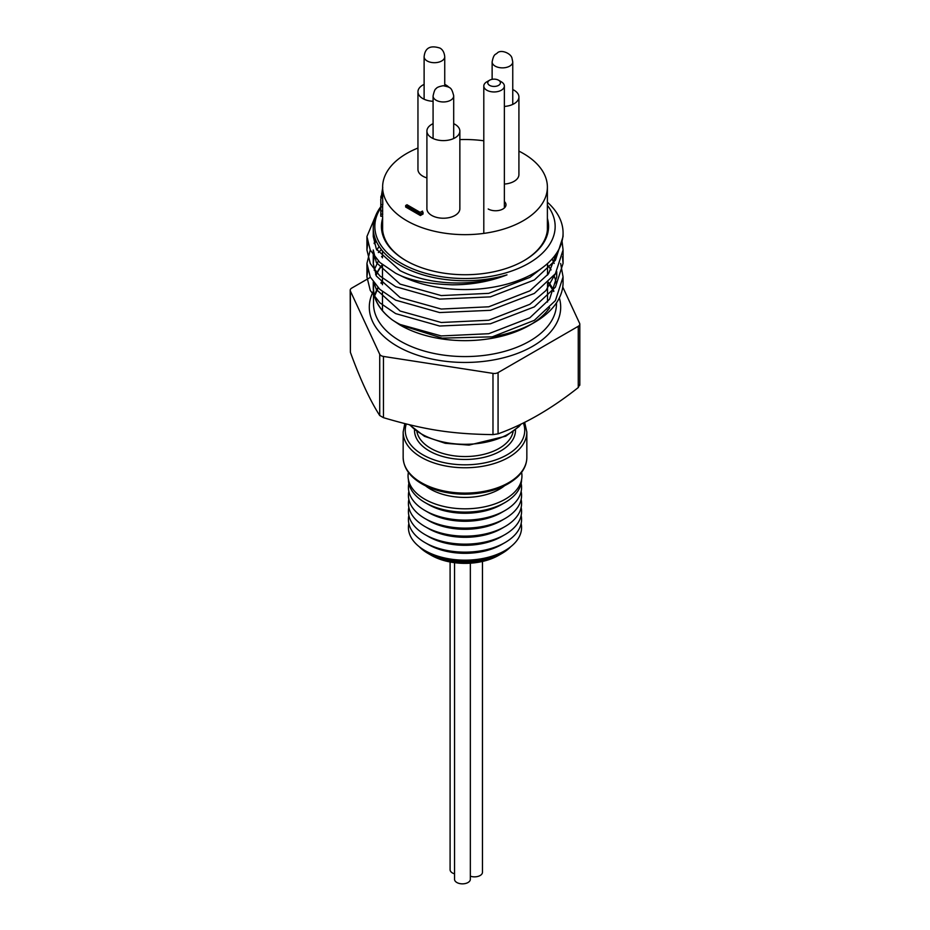 <?xml version="1.0" encoding="UTF-8"?>
<svg xmlns="http://www.w3.org/2000/svg" width="930" height="930" viewBox="0 0 930 930"><rect width="100%" height="100%" fill="white"/><g stroke="black" fill="none" stroke-linecap="round" stroke-linejoin="round"><path stroke-width="1.4" d="M486.809 81.828L489.61 80.213A6.324 3.65 0 0 0 489.61 85.374A6.324 3.65 0 0 0 498.561 85.374A6.324 3.65 0 0 0 498.561 80.213A6.324 3.65 0 0 0 489.61 80.213L486.809 81.828A10.277 5.94 180 0 0 483.798 86.025L483.798 233.395M498.561 80.213L501.351 81.828A10.277 5.94 180 0 1 504.362 86.025A10.277 5.94 180 0 1 494.086 91.954A10.277 5.94 180 0 1 483.798 86.025M482.461 561.453L482.461 872.294A7.905 4.569 180 0 1 478.38 876.281A7.905 4.569 180 0 1 470.348 876.165M454.538 873.828A7.905 4.569 180 0 1 452.422 872.956A7.905 4.569 180 0 1 450.097 869.736L450.097 561.987M470.348 563.185L470.348 879.28A7.905 4.569 180 0 1 465.465 883.5A7.905 4.569 180 0 1 456.851 882.512A7.905 4.569 180 0 1 454.538 879.28L454.538 562.685M523.718 260.819A82.514 47.639 0 0 0 547.514 227.339A82.514 47.639 0 0 0 547.386 224.653M382.614 224.653A82.514 47.639 0 0 0 382.486 227.339A82.514 47.639 0 0 0 406.282 260.819M547.386 218.376A83.572 48.255 180 0 1 524.101 260.598A83.572 48.255 180 0 1 405.91 260.598A83.572 48.255 180 0 1 405.899 260.598A83.572 48.255 180 0 1 382.614 218.376M579.623 384.601L578.262 387.543C551.537 408.781 524.811 424.208 498.073 433.833L492.981 434.624C451.585 434.019 424.859 429.893 383.451 417.675L379.719 415.524C369.942 400.249 360.154 379.173 350.377 352.284L350.192 290.253A5.278 3.046 0 0 0 350.377 291.044L379.719 354.284A5.278 3.046 0 0 0 383.451 356.434L492.981 373.383A5.278 3.046 0 0 0 498.073 372.593L578.262 326.302A5.278 3.046 0 0 0 579.808 324.151A5.278 3.046 0 0 0 579.623 323.361L562.755 287.01M555.64 254.564L556.117 256.715M555.163 274.059L545.91 290.59L529.879 304.296L488.75 320.246L441.25 322.489L400.121 311.027L376.383 289.521L373.965 282.941M374.139 270.177L378.324 261.016M381.556 256.785L382.486 255.75M382.335 264.643A91.745 52.964 0 0 0 375.883 275.024M373.674 282.546A91.745 52.964 0 0 0 373.255 287.614A91.745 52.964 0 0 0 392.135 319.792L399.609 324.768L442.157 338.125L492.272 336.834L534.343 320.339L555.408 300.599L563.069 276.896L560.65 263.469M556.431 272.118L556.745 276.896L549.584 299.181L529.879 317.746L488.75 333.707L441.25 335.939L400.121 324.477A92.07 49.883 177.1 0 1 392.135 319.792M552.106 258.959L554.187 263.469M556.605 253.158L548.549 273.757L529.879 290.846L488.75 306.795L441.25 309.039L400.121 297.565L376.383 276.07L373.255 263.434L374.232 256.378M376.836 250.031L379.115 246.404M367.745 243.265L366.932 249.984L370.268 263.562L379.847 275.931L395.657 286.696L439.611 299.111L490.389 296.868L534.343 279.977L555.408 260.237L563.069 236.534L563.069 232.942A98.069 56.625 0 0 1 505.234 284.58A98.069 56.625 0 0 1 399.935 275.303C411.99 280.814 429.428 283.987 452.236 284.824C471.789 284.812 490.04 281.488 506.99 274.862C470.987 287.463 428.137 284.94 400.121 270.665L376.383 249.159L373.255 236.534L373.593 232.337M506.99 274.862A91.745 52.964 180 0 1 373.255 227.769A91.745 52.964 180 0 1 380.765 206.774M541.446 268.41L529.879 277.384L488.75 293.345L441.25 295.577L400.121 284.115L376.383 262.609L373.255 249.984L373.255 263.434M374.139 243.265L375.476 239.37M399.958 324.965A91.477 52.812 0 0 0 400.307 325.175A91.477 52.812 0 0 0 529.693 325.175L534.343 322.489A98.069 56.625 180 0 1 534.343 322.489A98.069 56.625 180 0 1 492.272 336.834M531.937 323.826A91.477 52.812 0 0 0 549.723 307.749M556.152 283.383A91.477 52.812 0 0 0 554.024 275.664M551.06 269.921A91.477 52.812 0 0 0 547.514 265.027M382.486 265.027A91.477 52.812 0 0 0 376.069 275.431M373.918 282.883A91.477 52.812 0 0 0 373.523 287.835A91.477 52.812 0 0 0 392.553 320.083M502.002 553.408L498.747 555.291A47.721 27.551 180 0 1 431.253 555.291L427.998 553.408A52.336 30.213 0 0 0 502.002 553.408A52.336 30.213 0 0 0 510.733 546.735M419.267 546.735A52.336 30.213 0 0 0 427.998 553.408L431.253 555.291M521.602 472.347A56.951 32.876 180 0 1 489.645 505.583A56.951 32.876 180 0 1 424.731 499.189A56.951 32.876 180 0 1 408.398 472.347M521.579 479.682A56.579 32.666 180 0 1 505.013 502.526A56.579 32.666 180 0 1 424.987 502.526L424.987 502.526A56.579 32.666 180 0 1 408.421 479.682M428.463 504.525L424.987 502.526L428.463 504.525A51.673 29.83 180 0 0 501.537 504.525L505.013 502.526M521.149 483.437A56.579 32.666 180 0 1 505.013 510.535A56.579 32.666 180 0 1 424.987 510.535L424.987 510.535A56.579 32.666 180 0 1 408.851 483.437M428.463 512.535L424.987 510.535L428.463 512.535A51.673 29.83 180 0 0 501.537 512.535L505.013 510.535M521.149 491.447A56.579 32.666 180 0 1 505.013 518.545A56.579 32.666 180 0 1 424.987 518.545L424.987 518.545A56.579 32.666 180 0 1 408.851 491.447M428.463 520.556L424.987 518.545L428.463 520.556A51.673 29.83 180 0 0 501.537 520.556L505.013 518.545M521.149 499.457A56.579 32.666 180 0 1 505.013 526.566A56.579 32.666 180 0 1 424.987 526.566L424.987 526.566A56.579 32.666 180 0 1 408.851 499.457M428.463 528.566L424.987 526.566L428.463 528.566A51.673 29.83 180 0 0 501.537 528.566L505.013 526.566M521.149 507.466A56.579 32.666 180 0 1 505.013 534.576A56.579 32.666 180 0 1 424.987 534.576L424.987 534.576A56.579 32.666 180 0 1 408.851 507.466M428.463 536.575L424.987 534.576L428.463 536.575A51.673 29.83 180 0 0 501.537 536.575L505.013 534.576M521.149 515.476A56.579 32.666 180 0 1 505.013 542.585A56.579 32.666 180 0 1 424.987 542.585L424.987 542.585A56.579 32.666 180 0 1 408.851 515.476M428.463 544.585L424.987 542.585L428.463 544.585A51.673 29.83 180 0 0 501.537 544.585L505.013 542.585M521.149 523.497A56.579 32.666 180 0 1 505.013 550.595A56.579 32.666 180 0 1 424.987 550.595L424.987 550.595A56.579 32.666 180 0 1 408.851 523.497M428.463 552.594L424.987 550.595L428.463 552.594A51.673 29.83 180 0 0 501.537 552.594L505.013 550.595M504.432 485.844A48.779 28.156 180 0 1 425.568 485.844M367.745 270.177L366.932 276.896L370.268 290.462L379.847 302.831L395.657 313.608L439.611 326.023L490.389 323.779L534.343 306.877L555.408 287.149L563.069 263.434L562.476 256.715M563.069 236.534L563.022 234.674M563.069 232.942A98.069 56.625 0 0 0 547.386 202.217M399.935 275.303A98.382 53.533 177.3 0 1 395.657 273.246L379.847 262.469L370.268 250.1L366.932 236.534L376.208 214.435M562.034 241.149L563.069 249.984L555.408 273.699L534.343 293.427L490.389 310.318L439.611 312.561L395.657 300.158L379.847 289.381L370.268 277.012L366.932 263.434L370.233 250.019M374.255 243.695L376.278 241.265M555.942 254.134L556.407 254.867M562.964 279.767A98.069 56.625 180 0 1 563.069 282.453A98.069 56.625 180 0 1 534.355 322.489L529.693 325.175M381.463 249.67L378.336 252.553M374.546 256.785L373.93 257.575M380.765 207.913A90.164 52.057 0 0 0 467.418 278.512A90.164 52.057 0 0 0 547.386 205.332M376.394 273.873L375.581 274.338M370.419 277.314L351.738 288.102A5.278 3.046 0 0 0 350.192 290.253M504.362 106.439A16.473 9.509 0 0 0 518.917 96.987A16.473 9.509 0 0 0 514.092 90.257A16.473 9.509 0 0 0 512.755 89.571M488.204 208.994A10.416 6.01 0 0 0 499.561 210.296A10.416 6.01 0 0 0 505.99 204.74A10.416 6.01 0 0 0 504.362 201.519M433.078 123.667A16.473 9.509 0 0 0 426.905 131.084A16.473 9.509 0 0 0 443.377 140.604A16.473 9.509 0 0 0 459.862 131.084A16.473 9.509 0 0 0 455.037 124.364A16.473 9.509 0 0 0 453.689 123.667M449.016 87.385A16.473 9.509 0 0 0 446.075 85.095A16.473 9.509 0 0 0 444.738 84.397M424.115 84.397A16.473 9.509 0 0 0 417.954 91.814A16.473 9.509 0 0 0 433.078 101.3M504.362 184.059A16.473 9.509 0 0 0 518.917 174.607L518.917 96.987M417.954 91.814L417.954 169.434A16.473 9.509 0 0 0 426.905 177.897M426.905 131.084L426.905 208.704A16.473 9.509 0 0 0 443.377 218.225A16.473 9.509 0 0 0 459.862 208.704L459.862 131.084M417.954 148.044A82.386 47.57 0 0 0 382.614 187.093A82.386 47.57 0 0 0 465 234.651A82.386 47.57 0 0 0 547.386 187.093A82.386 47.57 0 0 0 523.253 153.45A82.386 47.57 0 0 0 518.917 151.125M483.798 140.779A82.386 47.57 0 0 0 459.862 139.616M380.823 203.321L380.765 206.623L382.614 207.088L382.614 204.751M382.614 206.623L382.614 215.179M381.056 198.462L380.777 197.369L382.614 197.892L382.614 187.093M382.614 197.369L382.8 204.751L380.858 204.647L380.777 199.113M423.115 213.947L420.395 215.528L405.666 207.018L405.666 205.518L406.991 204.751L420.197 212.377L422.464 211.075L423.115 213.947M382.753 187.349L381.579 194.719L382.614 194.8M381.579 194.719L381.533 196.207M380.8 212.447L380.765 206.623L380.823 210.947L382.672 210.912M380.823 210.947L380.882 214.226L382.718 214.167M380.882 214.226L380.777 215.167M382.614 230.036L382.614 216.202L380.8 216.237L380.765 215.551M380.951 204.821L380.765 199.659M423.115 212.447L420.395 214.016L420.395 215.528M420.395 214.016L405.666 205.518M403.155 457.386A61.845 35.712 0 0 0 465 493.098A61.845 35.712 0 0 0 526.845 457.386C526.764 464.628 523.567 471.231 517.254 477.218C504.665 488.25 487.134 493.911 464.663 494.214C449.097 494.063 435.473 490.97 423.766 484.925C410.409 477.66 403.539 468.476 403.155 457.386L403.155 432.055L404.794 423.615M383.451 356.434L383.451 417.675M379.719 415.524L379.719 354.284M409.967 424.894A61.845 35.712 0 0 0 465.57 444.296A61.845 35.712 0 0 0 520.544 424.301M416.919 431.706A48.383 27.935 0 0 0 430.788 448.365A48.383 27.935 0 0 0 481.008 454.968A48.383 27.935 0 0 0 513.081 431.706M515.476 429.834A50.487 29.144 180 0 1 484.716 457.165A50.487 29.144 180 0 1 429.3 450.945A50.487 29.144 180 0 1 414.524 429.834M524.636 422.29L526.845 432.055A61.845 35.712 180 0 1 488.669 465.047A61.845 35.712 180 0 1 421.267 457.304A61.845 35.712 180 0 1 403.155 432.055M406.282 423.987A59.741 34.491 0 0 0 422.755 454.724A59.741 34.491 0 0 0 493.679 460.583A59.741 34.491 0 0 0 523.346 422.929M373.523 291.625L373.523 303.761A91.477 52.812 0 0 0 400.307 341.101A91.477 52.812 0 0 0 529.693 341.101A91.477 52.812 0 0 0 556.477 303.761L556.477 302.855M553.862 291.195A91.477 52.812 0 0 0 548.479 282.15M382.486 280.953A91.477 52.812 0 0 0 380.916 282.953M377.94 287.533A91.477 52.812 0 0 0 374.569 295.798M559.337 297.925A95.697 55.254 180 0 1 508.943 356.283A95.697 55.254 180 0 1 397.331 346.274A95.697 55.254 180 0 1 373.453 291.102M492.981 434.624L492.981 373.383M350.377 291.044L350.377 352.284M498.073 372.593L498.073 433.833M578.262 387.543L578.262 326.302M512.755 61.915A10.311 5.952 180 0 1 503.688 67.82A10.311 5.952 180 0 1 492.435 63.345A10.311 5.952 180 0 1 492.133 61.915C493.842 53.173 495.702 54.812 497.248 53.022C500.851 49.185 510.57 53.184 511.919 57.858L512.755 61.915L512.755 104.404M444.738 56.753A10.311 5.952 180 0 1 438.088 62.31A10.311 5.952 180 0 1 426.707 60.694A10.311 5.952 180 0 1 424.115 56.753C425.022 47.849 430.334 44.977 440.064 48.128C442.773 49.709 444.331 52.58 444.738 56.753L444.738 85.804M453.689 95.906A10.311 5.952 180 0 1 453.689 96.022A10.311 5.952 180 0 1 443.471 101.963A10.311 5.952 180 0 1 433.078 96.127A10.311 5.952 180 0 1 433.078 96.022C434.089 91.245 435.135 88.78 436.205 88.617C436.623 87.501 438.96 86.537 443.215 85.723C450.597 87.397 451.422 87.199 453.689 95.685L453.689 138.512M504.362 86.025L504.362 207.96M409.433 424.766L424.452 436.298L445.249 443.296L469.034 445.11L505.781 436.182L518.882 426.661L521.184 423.999M553.734 291.497L548.061 282.581M382.486 281.941L381.288 283.383M378.208 287.812L374.616 295.984M547.514 310.632L547.514 310.016M547.514 302.052L547.514 283.104M547.514 275.141L547.514 263.539M382.486 310.632L382.486 291.671M382.486 284.731L382.486 264.759M382.486 257.819L382.486 250.926M373.255 227.769L373.255 236.534M373.255 281.964L373.255 287.614M556.745 271.595L556.745 276.896M526.845 432.055L526.845 457.386M563.069 282.453L563.069 276.896M563.069 263.434L563.069 249.984M366.932 276.896L366.932 263.434M366.932 249.984L366.932 236.534M400.307 325.175L399.609 324.768M579.808 385.241L579.808 324.151M547.386 187.093L547.386 230.036M382.73 196.242L380.882 196.184M380.765 213.923L380.765 215.655M492.133 61.915L492.133 79.317M424.115 56.753L424.115 99.243M433.078 96.022L433.078 138.512"/></g></svg>
